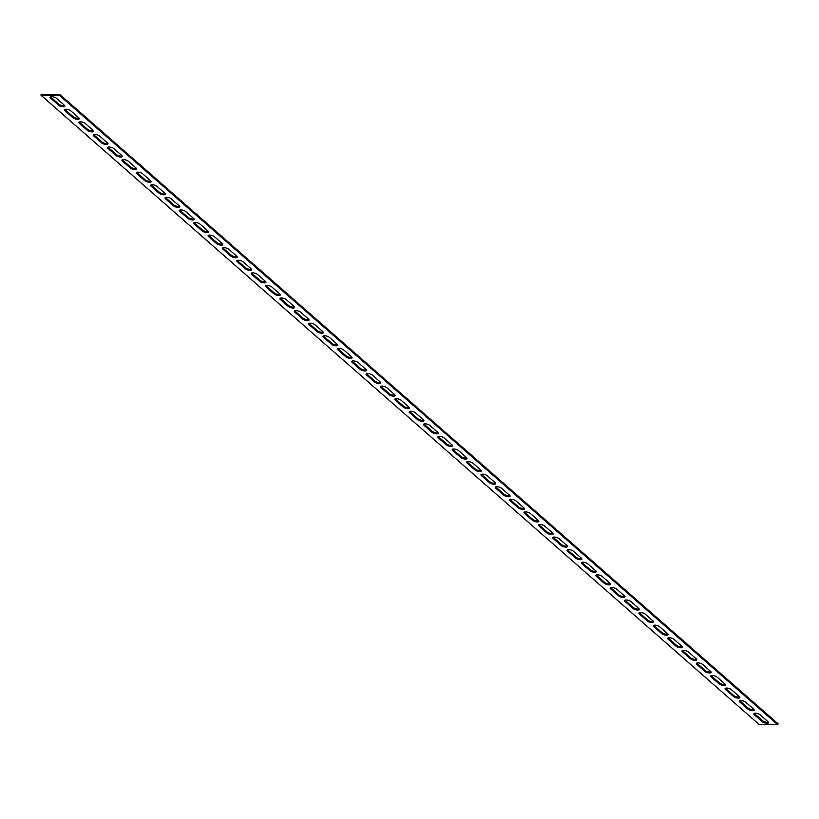 <?xml version="1.0" encoding="UTF-8"?>
<svg xmlns="http://www.w3.org/2000/svg" width="819" height="819" viewBox="0 0 819 819"><rect width="100%" height="100%" fill="white"/><g stroke="black" fill="none" stroke-linecap="round" stroke-linejoin="round"><path stroke-width="1.23" d="M64.998 110.77A3.563 1.259 16.4 0 1 64.506 109.828A3.563 1.259 16.4 0 1 67.168 109.367A3.563 1.259 16.4 0 1 70.864 110.903L78.767 117.823A3.563 1.259 16.4 0 1 79.248 118.765A3.563 1.259 16.4 0 1 76.587 119.226A3.563 1.259 16.4 0 1 72.901 117.69L64.998 110.77L65.285 109.807L73.178 116.728A3.563 1.259 -163.6 0 0 79.115 118.202M79.361 123.352A3.563 1.259 16.4 0 1 78.87 122.41A3.563 1.259 16.4 0 1 81.531 121.949A3.563 1.259 16.4 0 1 85.227 123.485L93.131 130.405A3.563 1.259 16.4 0 1 93.612 131.347A3.563 1.259 16.4 0 1 90.95 131.808A3.563 1.259 16.4 0 1 87.254 130.272L79.361 123.352L79.638 122.389L87.541 129.31A3.563 1.259 -163.6 0 0 93.479 130.784M93.724 135.934A3.563 1.259 16.4 0 1 93.233 134.992A3.563 1.259 16.4 0 1 95.895 134.531A3.563 1.259 16.4 0 1 99.59 136.067L107.484 142.987A3.563 1.259 16.4 0 1 107.975 143.929A3.563 1.259 16.4 0 1 105.313 144.39A3.563 1.259 16.4 0 1 101.617 142.854L93.724 135.934L94.001 134.971L101.904 141.892A3.563 1.259 -163.6 0 0 107.832 143.366M108.077 148.515A3.563 1.259 16.4 0 1 107.596 147.574A3.563 1.259 16.4 0 1 110.258 147.113A3.563 1.259 16.4 0 1 113.954 148.648L121.847 155.569A3.563 1.259 16.4 0 1 122.338 156.511A3.563 1.259 16.4 0 1 119.676 156.972A3.563 1.259 16.4 0 1 115.981 155.436L108.077 148.515L108.364 147.553L116.257 154.474A3.563 1.259 -163.6 0 0 122.195 155.948M122.44 161.097A3.563 1.259 16.4 0 1 121.949 160.155A3.563 1.259 16.4 0 1 124.621 159.695A3.563 1.259 16.4 0 1 128.307 161.23L136.21 168.151A3.563 1.259 16.4 0 1 136.691 169.093A3.563 1.259 16.4 0 1 134.029 169.553A3.563 1.259 16.4 0 1 130.344 168.018L122.44 161.097L122.727 160.135L130.62 167.056A3.563 1.259 -163.6 0 0 136.558 168.53M136.804 173.679A3.563 1.259 16.4 0 1 136.312 172.737A3.563 1.259 16.4 0 1 138.974 172.277A3.563 1.259 16.4 0 1 142.67 173.812L150.573 180.733A3.563 1.259 16.4 0 1 151.054 181.675A3.563 1.259 16.4 0 1 148.393 182.135A3.563 1.259 16.4 0 1 144.697 180.6L136.804 173.679L137.08 172.717L144.983 179.637A3.563 1.259 -163.6 0 0 150.921 181.112M151.167 186.261A3.563 1.259 16.4 0 1 150.676 185.319A3.563 1.259 16.4 0 1 153.337 184.859A3.563 1.259 16.4 0 1 157.033 186.394L164.926 193.315A3.563 1.259 16.4 0 1 165.418 194.257A3.563 1.259 16.4 0 1 162.756 194.717A3.563 1.259 16.4 0 1 159.06 193.182L151.167 186.261L151.443 185.299L159.347 192.219A3.563 1.259 -163.6 0 0 165.274 193.693M165.52 198.843A3.563 1.259 16.4 0 1 165.039 197.901A3.563 1.259 16.4 0 1 167.7 197.44A3.563 1.259 16.4 0 1 171.396 198.976L179.289 205.897A3.563 1.259 16.4 0 1 179.781 206.838A3.563 1.259 16.4 0 1 177.119 207.299A3.563 1.259 16.4 0 1 173.423 205.764L165.52 198.843L165.807 197.881L173.7 204.801A3.563 1.259 -163.6 0 0 179.637 206.275M179.883 211.425A3.563 1.259 16.4 0 1 179.392 210.483A3.563 1.259 16.4 0 1 182.064 210.022A3.563 1.259 16.4 0 1 185.749 211.558L193.653 218.478A3.563 1.259 16.4 0 1 194.134 219.42A3.563 1.259 16.4 0 1 191.472 219.881A3.563 1.259 16.4 0 1 187.786 218.345L179.883 211.425L180.17 210.473L188.063 217.393A3.563 1.259 -163.6 0 0 194.001 218.857M194.246 224.007A3.563 1.259 16.4 0 1 193.755 223.065A3.563 1.259 16.4 0 1 196.417 222.604A3.563 1.259 16.4 0 1 200.112 224.14L208.016 231.06A3.563 1.259 16.4 0 1 208.497 232.002A3.563 1.259 16.4 0 1 205.835 232.463A3.563 1.259 16.4 0 1 202.139 230.927L194.246 224.007L194.523 223.055L202.426 229.975A3.563 1.259 -163.6 0 0 208.364 231.439M208.61 236.589A3.563 1.259 16.4 0 1 208.118 235.647A3.563 1.259 16.4 0 1 210.78 235.186A3.563 1.259 16.4 0 1 214.476 236.722L222.369 243.642A3.563 1.259 16.4 0 1 222.86 244.584A3.563 1.259 16.4 0 1 220.198 245.045A3.563 1.259 16.4 0 1 216.503 243.509L208.61 236.589L208.886 235.637L216.789 242.557A3.563 1.259 -163.6 0 0 222.717 244.021M222.963 249.171A3.563 1.259 16.4 0 1 222.481 248.229A3.563 1.259 16.4 0 1 225.143 247.768A3.563 1.259 16.4 0 1 228.839 249.304L236.732 256.224A3.563 1.259 16.4 0 1 237.223 257.166A3.563 1.259 16.4 0 1 234.562 257.627A3.563 1.259 16.4 0 1 230.866 256.091L222.963 249.171L223.249 248.218L231.142 255.139A3.563 1.259 -163.6 0 0 237.08 256.603M237.326 261.763A3.563 1.259 16.4 0 1 236.845 260.821A3.563 1.259 16.4 0 1 239.506 260.35A3.563 1.259 16.4 0 1 243.192 261.885L251.095 268.806A3.563 1.259 16.4 0 1 251.576 269.748A3.563 1.259 16.4 0 1 248.915 270.209A3.563 1.259 16.4 0 1 245.229 268.673L237.326 261.763L237.612 260.8L245.505 267.721A3.563 1.259 -163.6 0 0 251.443 269.185M251.689 274.345A3.563 1.259 16.4 0 1 251.198 273.403A3.563 1.259 16.4 0 1 253.859 272.932A3.563 1.259 16.4 0 1 257.555 274.467L265.458 281.388A3.563 1.259 16.4 0 1 265.94 282.33A3.563 1.259 16.4 0 1 263.278 282.79A3.563 1.259 16.4 0 1 259.582 281.265L251.689 274.345L251.965 273.382L259.869 280.303A3.563 1.259 -163.6 0 0 265.806 281.767M266.052 286.926A3.563 1.259 16.4 0 1 265.561 285.985A3.563 1.259 16.4 0 1 268.222 285.524A3.563 1.259 16.4 0 1 271.918 287.049L279.811 293.97A3.563 1.259 16.4 0 1 280.303 294.912A3.563 1.259 16.4 0 1 277.641 295.372A3.563 1.259 16.4 0 1 273.945 293.847L266.052 286.926L266.329 285.964L274.232 292.885A3.563 1.259 -163.6 0 0 280.159 294.349M280.405 299.508A3.563 1.259 16.4 0 1 279.924 298.566A3.563 1.259 16.4 0 1 282.586 298.106A3.563 1.259 16.4 0 1 286.281 299.631L294.175 306.552A3.563 1.259 16.4 0 1 294.666 307.494A3.563 1.259 16.4 0 1 292.004 307.954A3.563 1.259 16.4 0 1 288.308 306.429L280.405 299.508L280.692 298.546L288.585 305.467A3.563 1.259 -163.6 0 0 294.523 306.93M294.768 312.09A3.563 1.259 16.4 0 1 294.287 311.148A3.563 1.259 16.4 0 1 296.949 310.688A3.563 1.259 16.4 0 1 300.634 312.213L308.538 319.134A3.563 1.259 16.4 0 1 309.029 320.075A3.563 1.259 16.4 0 1 306.357 320.546A3.563 1.259 16.4 0 1 302.672 319.011L294.768 312.09L295.055 311.128L302.948 318.048A3.563 1.259 -163.6 0 0 308.886 319.512M309.132 324.672A3.563 1.259 16.4 0 1 308.64 323.73A3.563 1.259 16.4 0 1 311.302 323.27A3.563 1.259 16.4 0 1 314.998 324.795L322.901 331.715A3.563 1.259 16.4 0 1 323.382 332.657A3.563 1.259 16.4 0 1 320.72 333.128A3.563 1.259 16.4 0 1 317.025 331.593L309.132 324.672L309.408 323.71L317.311 330.63A3.563 1.259 -163.6 0 0 323.249 332.094M323.495 337.254A3.563 1.259 16.4 0 1 323.003 336.312A3.563 1.259 16.4 0 1 325.665 335.851A3.563 1.259 16.4 0 1 329.361 337.387L337.254 344.308A3.563 1.259 16.4 0 1 337.745 345.249A3.563 1.259 16.4 0 1 335.084 345.71A3.563 1.259 16.4 0 1 331.388 344.175L323.495 337.254L323.771 336.292L331.675 343.212A3.563 1.259 -163.6 0 0 337.602 344.686M337.848 349.836A3.563 1.259 16.4 0 1 337.367 348.894A3.563 1.259 16.4 0 1 340.028 348.433A3.563 1.259 16.4 0 1 343.724 349.969L351.617 356.889A3.563 1.259 16.4 0 1 352.109 357.831A3.563 1.259 16.4 0 1 349.447 358.292A3.563 1.259 16.4 0 1 345.751 356.756L337.848 349.836L338.134 348.874L346.038 355.794A3.563 1.259 -163.6 0 0 351.965 357.268M352.211 362.418A3.563 1.259 16.4 0 1 351.73 361.476A3.563 1.259 16.4 0 1 354.392 361.015A3.563 1.259 16.4 0 1 358.077 362.551L365.98 369.471A3.563 1.259 16.4 0 1 366.472 370.413A3.563 1.259 16.4 0 1 363.81 370.874A3.563 1.259 16.4 0 1 360.114 369.338L352.211 362.418L352.498 361.455L360.391 368.376A3.563 1.259 -163.6 0 0 366.328 369.85M366.574 375A3.563 1.259 16.4 0 1 366.083 374.058A3.563 1.259 16.4 0 1 368.745 373.597A3.563 1.259 16.4 0 1 372.44 375.133L380.344 382.053A3.563 1.259 16.4 0 1 380.825 382.995A3.563 1.259 16.4 0 1 378.163 383.456A3.563 1.259 16.4 0 1 374.467 381.92L366.574 375L366.851 374.037L374.754 380.958A3.563 1.259 -163.6 0 0 380.692 382.432M380.937 387.582A3.563 1.259 16.4 0 1 380.446 386.64A3.563 1.259 16.4 0 1 383.108 386.179A3.563 1.259 16.4 0 1 386.803 387.715L394.697 394.635A3.563 1.259 16.4 0 1 395.188 395.577A3.563 1.259 16.4 0 1 392.526 396.038A3.563 1.259 16.4 0 1 388.83 394.502L380.937 387.582L381.214 386.619L389.117 393.54A3.563 1.259 -163.6 0 0 395.045 395.014M395.29 400.163A3.563 1.259 16.4 0 1 394.809 399.222A3.563 1.259 16.4 0 1 397.471 398.761A3.563 1.259 16.4 0 1 401.167 400.296L409.06 407.217A3.563 1.259 16.4 0 1 409.551 408.159A3.563 1.259 16.4 0 1 406.889 408.62A3.563 1.259 16.4 0 1 403.194 407.084L395.29 400.163L395.577 399.201L403.48 406.122A3.563 1.259 -163.6 0 0 409.408 407.596M409.654 412.745A3.563 1.259 16.4 0 1 409.172 411.803A3.563 1.259 16.4 0 1 411.834 411.343A3.563 1.259 16.4 0 1 415.52 412.878L423.423 419.799A3.563 1.259 16.4 0 1 423.914 420.741A3.563 1.259 16.4 0 1 421.253 421.201A3.563 1.259 16.4 0 1 417.557 419.666L409.654 412.745L409.94 411.783L417.833 418.704A3.563 1.259 -163.6 0 0 423.771 420.178M424.017 425.327A3.563 1.259 16.4 0 1 423.525 424.385A3.563 1.259 16.4 0 1 426.187 423.925A3.563 1.259 16.4 0 1 429.883 425.46L437.786 432.381A3.563 1.259 16.4 0 1 438.267 433.323A3.563 1.259 16.4 0 1 435.606 433.783A3.563 1.259 16.4 0 1 431.91 432.248L424.017 425.327L424.303 424.365L432.197 431.285A3.563 1.259 -163.6 0 0 438.134 432.76M438.38 437.909A3.563 1.259 16.4 0 1 437.889 436.967A3.563 1.259 16.4 0 1 440.55 436.507A3.563 1.259 16.4 0 1 444.246 438.042L452.149 444.963A3.563 1.259 16.4 0 1 452.631 445.905A3.563 1.259 16.4 0 1 449.969 446.365A3.563 1.259 16.4 0 1 446.273 444.83L438.38 437.909L438.656 436.947L446.56 443.867A3.563 1.259 -163.6 0 0 452.487 445.341M452.733 450.491A3.563 1.259 16.4 0 1 452.252 449.549A3.563 1.259 16.4 0 1 454.914 449.088A3.563 1.259 16.4 0 1 458.609 450.624L466.502 457.545A3.563 1.259 16.4 0 1 466.994 458.486A3.563 1.259 16.4 0 1 464.332 458.947A3.563 1.259 16.4 0 1 460.636 457.411L452.733 450.491L453.02 449.529L460.923 456.449A3.563 1.259 -163.6 0 0 466.85 457.923M467.096 463.073A3.563 1.259 16.4 0 1 466.615 462.131A3.563 1.259 16.4 0 1 469.277 461.67A3.563 1.259 16.4 0 1 472.962 463.206L480.866 470.126A3.563 1.259 16.4 0 1 481.357 471.068A3.563 1.259 16.4 0 1 478.695 471.529A3.563 1.259 16.4 0 1 475 469.993L467.096 463.073L467.383 462.111L475.276 469.031A3.563 1.259 -163.6 0 0 481.214 470.505M481.459 475.655A3.563 1.259 16.4 0 1 480.968 474.713A3.563 1.259 16.4 0 1 483.63 474.252A3.563 1.259 16.4 0 1 487.325 475.788L495.229 482.708A3.563 1.259 16.4 0 1 495.71 483.65A3.563 1.259 16.4 0 1 493.048 484.111A3.563 1.259 16.4 0 1 489.352 482.575L481.459 475.655L481.746 474.692L489.639 481.613A3.563 1.259 -163.6 0 0 495.577 483.087M495.823 488.237A3.563 1.259 16.4 0 1 495.331 487.295A3.563 1.259 16.4 0 1 497.993 486.834A3.563 1.259 16.4 0 1 501.689 488.37L509.592 495.29A3.563 1.259 16.4 0 1 510.073 496.232A3.563 1.259 16.4 0 1 507.411 496.693A3.563 1.259 16.4 0 1 503.716 495.157L495.823 488.237L496.099 487.285L504.002 494.205A3.563 1.259 -163.6 0 0 509.93 495.669M510.176 500.818A3.563 1.259 16.4 0 1 509.694 499.877A3.563 1.259 16.4 0 1 512.356 499.416A3.563 1.259 16.4 0 1 516.052 500.952L523.945 507.872A3.563 1.259 16.4 0 1 524.436 508.814A3.563 1.259 16.4 0 1 521.775 509.275A3.563 1.259 16.4 0 1 518.079 507.739L510.176 500.818L510.462 499.866L518.366 506.787A3.563 1.259 -163.6 0 0 524.293 508.251M524.539 513.4A3.563 1.259 16.4 0 1 524.058 512.459A3.563 1.259 16.4 0 1 526.719 511.998A3.563 1.259 16.4 0 1 530.415 513.533L538.308 520.454A3.563 1.259 16.4 0 1 538.8 521.396A3.563 1.259 16.4 0 1 536.138 521.857A3.563 1.259 16.4 0 1 532.442 520.321L524.539 513.4L524.825 512.448L532.719 519.369A3.563 1.259 -163.6 0 0 538.656 520.833M538.902 525.982A3.563 1.259 16.4 0 1 538.411 525.04A3.563 1.259 16.4 0 1 541.072 524.58A3.563 1.259 16.4 0 1 544.768 526.115L552.671 533.036A3.563 1.259 16.4 0 1 553.153 533.978A3.563 1.259 16.4 0 1 550.491 534.438A3.563 1.259 16.4 0 1 546.795 532.903L538.902 525.982L539.189 525.03L547.082 531.951A3.563 1.259 -163.6 0 0 553.02 533.415M553.265 538.574A3.563 1.259 16.4 0 1 552.774 537.633A3.563 1.259 16.4 0 1 555.436 537.162A3.563 1.259 16.4 0 1 559.131 538.697L567.035 545.618A3.563 1.259 16.4 0 1 567.516 546.56A3.563 1.259 16.4 0 1 564.854 547.02A3.563 1.259 16.4 0 1 561.158 545.485L553.265 538.574L553.542 537.612L561.445 544.533A3.563 1.259 -163.6 0 0 567.372 545.997M567.618 551.156A3.563 1.259 16.4 0 1 567.137 550.214A3.563 1.259 16.4 0 1 569.799 549.744A3.563 1.259 16.4 0 1 573.495 551.279L581.388 558.2A3.563 1.259 16.4 0 1 581.879 559.142A3.563 1.259 16.4 0 1 579.217 559.602A3.563 1.259 16.4 0 1 575.522 558.077L567.618 551.156L567.905 550.194L575.808 557.115A3.563 1.259 -163.6 0 0 581.736 558.578M581.981 563.738A3.563 1.259 16.4 0 1 581.5 562.796A3.563 1.259 16.4 0 1 584.162 562.325A3.563 1.259 16.4 0 1 587.858 563.861L595.751 570.782A3.563 1.259 16.4 0 1 596.242 571.723A3.563 1.259 16.4 0 1 593.58 572.184A3.563 1.259 16.4 0 1 589.885 570.659L581.981 563.738L582.268 562.776L590.161 569.696A3.563 1.259 -163.6 0 0 596.099 571.16M596.345 576.32A3.563 1.259 16.4 0 1 595.853 575.378A3.563 1.259 16.4 0 1 598.515 574.918A3.563 1.259 16.4 0 1 602.211 576.443L610.114 583.363A3.563 1.259 16.4 0 1 610.595 584.305A3.563 1.259 16.4 0 1 607.933 584.766A3.563 1.259 16.4 0 1 604.248 583.241L596.345 576.32L596.631 575.358L604.524 582.278A3.563 1.259 -163.6 0 0 610.462 583.742M610.708 588.902A3.563 1.259 16.4 0 1 610.216 587.96A3.563 1.259 16.4 0 1 612.878 587.499A3.563 1.259 16.4 0 1 616.574 589.025L624.477 595.945A3.563 1.259 16.4 0 1 624.958 596.887A3.563 1.259 16.4 0 1 622.297 597.358A3.563 1.259 16.4 0 1 618.601 595.822L610.708 588.902L610.984 587.94L618.888 594.86A3.563 1.259 -163.6 0 0 624.825 596.324M625.061 601.484A3.563 1.259 16.4 0 1 624.58 600.542A3.563 1.259 16.4 0 1 627.241 600.081A3.563 1.259 16.4 0 1 630.937 601.607L638.83 608.527A3.563 1.259 16.4 0 1 639.322 609.469A3.563 1.259 16.4 0 1 636.66 609.94A3.563 1.259 16.4 0 1 632.964 608.404L625.061 601.484L625.347 600.522L633.251 607.442A3.563 1.259 -163.6 0 0 639.178 608.906M639.424 614.066A3.563 1.259 16.4 0 1 638.943 613.124A3.563 1.259 16.4 0 1 641.605 612.663A3.563 1.259 16.4 0 1 645.3 614.199L653.193 621.119A3.563 1.259 16.4 0 1 653.685 622.051A3.563 1.259 16.4 0 1 651.023 622.522A3.563 1.259 16.4 0 1 647.327 620.986L639.424 614.066L639.711 613.103L647.604 620.024A3.563 1.259 -163.6 0 0 653.542 621.498M653.787 626.648A3.563 1.259 16.4 0 1 653.296 625.706A3.563 1.259 16.4 0 1 655.958 625.245A3.563 1.259 16.4 0 1 659.653 626.781L667.557 633.701A3.563 1.259 16.4 0 1 668.038 634.643A3.563 1.259 16.4 0 1 665.376 635.104A3.563 1.259 16.4 0 1 661.691 633.568L653.787 626.648L654.074 625.685L661.967 632.606A3.563 1.259 -163.6 0 0 667.905 634.08M668.15 639.229A3.563 1.259 16.4 0 1 667.659 638.288A3.563 1.259 16.4 0 1 670.321 637.827A3.563 1.259 16.4 0 1 674.017 639.363L681.92 646.283A3.563 1.259 16.4 0 1 682.401 647.225A3.563 1.259 16.4 0 1 679.739 647.686A3.563 1.259 16.4 0 1 676.044 646.15L668.15 639.229L668.427 638.267L676.33 645.188A3.563 1.259 -163.6 0 0 682.268 646.662M682.514 651.811A3.563 1.259 16.4 0 1 682.022 650.87A3.563 1.259 16.4 0 1 684.684 650.409A3.563 1.259 16.4 0 1 688.38 651.944L696.273 658.865A3.563 1.259 16.4 0 1 696.764 659.807A3.563 1.259 16.4 0 1 694.102 660.268A3.563 1.259 16.4 0 1 690.407 658.732L682.514 651.811L682.79 650.849L690.693 657.77A3.563 1.259 -163.6 0 0 696.621 659.244M696.867 664.393A3.563 1.259 16.4 0 1 696.385 663.451A3.563 1.259 16.4 0 1 699.047 662.991A3.563 1.259 16.4 0 1 702.743 664.526L710.636 671.447A3.563 1.259 16.4 0 1 711.127 672.389A3.563 1.259 16.4 0 1 708.466 672.849A3.563 1.259 16.4 0 1 704.77 671.314L696.867 664.393L697.153 663.431L705.046 670.351A3.563 1.259 -163.6 0 0 710.984 671.826M711.23 676.975A3.563 1.259 16.4 0 1 710.738 676.033A3.563 1.259 16.4 0 1 713.4 675.573A3.563 1.259 16.4 0 1 717.096 677.108L724.999 684.029A3.563 1.259 16.4 0 1 725.48 684.971A3.563 1.259 16.4 0 1 722.819 685.431A3.563 1.259 16.4 0 1 719.133 683.896L711.23 676.975L711.516 676.013L719.41 682.933A3.563 1.259 -163.6 0 0 725.347 684.408M725.593 689.557A3.563 1.259 16.4 0 1 725.102 688.615A3.563 1.259 16.4 0 1 727.763 688.155A3.563 1.259 16.4 0 1 731.459 689.69L739.362 696.611A3.563 1.259 16.4 0 1 739.844 697.553A3.563 1.259 16.4 0 1 737.182 698.013A3.563 1.259 16.4 0 1 733.486 696.478L725.593 689.557L725.869 688.595L733.773 695.515A3.563 1.259 -163.6 0 0 739.711 696.989M739.956 702.139A3.563 1.259 16.4 0 1 739.465 701.197A3.563 1.259 16.4 0 1 742.127 700.736A3.563 1.259 16.4 0 1 745.822 702.272L753.715 709.193A3.563 1.259 16.4 0 1 754.207 710.134A3.563 1.259 16.4 0 1 751.545 710.595A3.563 1.259 16.4 0 1 747.849 709.059L739.956 702.139L740.233 701.177L748.136 708.097A3.563 1.259 -163.6 0 0 754.064 709.571M50.635 98.188A3.563 1.259 16.4 0 1 50.154 97.246A3.563 1.259 16.4 0 1 52.815 96.785A3.563 1.259 16.4 0 1 56.511 98.321L64.404 105.241A3.563 1.259 16.4 0 1 64.896 106.183A3.563 1.259 16.4 0 1 62.234 106.644A3.563 1.259 16.4 0 1 58.538 105.108L50.635 98.188L50.921 97.226L58.814 104.146A3.563 1.259 -163.6 0 0 64.752 105.62M754.309 714.721A3.563 1.259 16.4 0 1 753.828 713.779A3.563 1.259 16.4 0 1 756.49 713.318A3.563 1.259 16.4 0 1 760.186 714.854L768.079 721.774A3.563 1.259 16.4 0 1 768.57 722.716A3.563 1.259 16.4 0 1 765.908 723.177A3.563 1.259 16.4 0 1 762.213 721.641L754.309 714.721L754.596 713.759L762.489 720.679A3.563 1.259 -163.6 0 0 768.427 722.153M777.763 724.743L778.05 723.791L60.012 94.666L41.237 94.257L40.95 95.209L758.988 724.334L777.763 724.743L59.736 95.628L60.012 94.666M59.736 95.628L40.95 95.209M73.178 116.728L72.901 117.69M87.541 129.31L87.254 130.272M101.904 141.892L101.617 142.854M116.257 154.474L115.981 155.436M130.62 167.056L130.344 168.018M144.983 179.637L144.697 180.6M159.347 192.219L159.06 193.182M173.7 204.801L173.423 205.764M188.063 217.393L187.786 218.345M202.426 229.975L202.139 230.927M216.789 242.557L216.503 243.509M231.142 255.139L230.866 256.091M245.505 267.721L245.229 268.673M259.869 280.303L259.582 281.265M274.232 292.885L273.945 293.847M288.585 305.467L288.308 306.429M302.948 318.048L302.672 319.011M317.311 330.63L317.025 331.593M331.675 343.212L331.388 344.175M346.038 355.794L345.751 356.756M360.391 368.376L360.114 369.338M374.754 380.958L374.467 381.92M389.117 393.54L388.83 394.502M403.48 406.122L403.194 407.084M417.833 418.704L417.557 419.666M432.197 431.285L431.91 432.248M446.56 443.867L446.273 444.83M460.923 456.449L460.636 457.411M475.276 469.031L475 469.993M489.639 481.613L489.352 482.575M504.002 494.205L503.716 495.157M518.366 506.787L518.079 507.739M532.719 519.369L532.442 520.321M547.082 531.951L546.795 532.903M561.445 544.533L561.158 545.485M575.808 557.115L575.522 558.077M590.161 569.696L589.885 570.659M604.524 582.278L604.248 583.241M618.888 594.86L618.601 595.822M633.251 607.442L632.964 608.404M647.604 620.024L647.327 620.986M661.967 632.606L661.691 633.568M676.33 645.188L676.044 646.15M690.693 657.77L690.407 658.732M705.046 670.351L704.77 671.314M719.41 682.933L719.133 683.896M733.773 695.515L733.486 696.478M748.136 708.097L747.849 709.059M58.814 104.146L58.538 105.108M762.489 720.679L762.213 721.641"/></g></svg>
